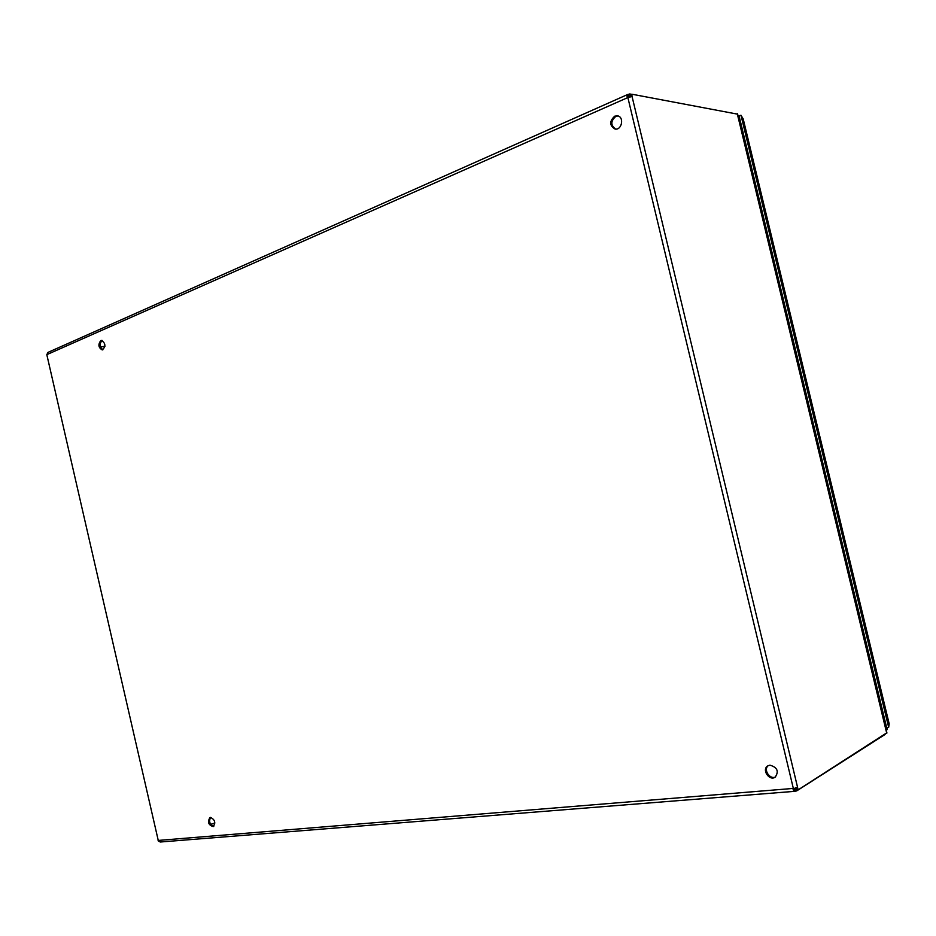 <?xml version="1.0" encoding="UTF-8"?>
<svg xmlns="http://www.w3.org/2000/svg" width="936" height="936" viewBox="0 0 936 936"><rect width="100%" height="100%" fill="white"/><g stroke="black" fill="none" stroke-linecap="round" stroke-linejoin="round"><path stroke-width="1.4" d="M102.188 340.47L102.094 340.505C99.263 343.828 99.52 346.928 102.878 349.795M100.831 340.564L101.556 340.4C105.709 343.395 105.943 346.577 102.246 349.935C98.362 347.619 97.882 344.495 100.831 340.564M210.577 817.397C208.658 821.539 209.722 824.499 213.782 826.289M210.506 817.409C214.964 819.632 215.865 822.709 213.221 826.617C208.4 825.049 207.312 822.019 209.956 817.537L210.506 817.409M617.971 115.959L615.829 116.38C610.6 121.036 610.541 125.284 615.642 129.098M614.695 116.193L617.409 115.83C624.441 116.637 621.96 130.42 615.057 129.051C609.418 125.553 609.301 121.27 614.695 116.193M768.397 765.566C762.934 769.275 769.696 779.969 775.605 776.927M769.954 765.168C777.383 767.356 779.115 771.381 775.137 777.243C769.018 781.279 761.424 769.216 767.906 765.823L769.954 765.168M737.638 114.169L631.823 94.197L632.046 96.443L628.723 97.262M793.155 789.867L794.711 789.025L795.226 791.201L793.155 789.867L793.131 788.966L797.156 787.468L798.455 789.668L886.872 732.759M630.291 96.993L629.986 95.016L631.823 94.197M631.437 96.712L632.046 96.443L797.612 787.492L796.208 787.609M798.455 789.668L796.431 789.832L795.67 787.738M630.033 95.156L630.267 96.104L627.05 96.326L627.693 94.501L629.752 93.974L629.998 95.004M628.735 97.262L627.05 96.326M627.6 94.536L47.982 352.392L46.812 354.65L628.454 97.285M628.313 94.372L628.501 97.285M46.812 354.65L158.395 841.054L160.267 842.014L794.722 791.329M796.454 789.832L796.712 790.897L885.07 734.467M214.894 823.001L210.682 824.347M794.161 788.217L794.418 789.071L796.208 788.709L796.419 789.692M631.578 94.314L629.752 93.974M100.409 346.917L104.937 346.32M796.712 790.897L795.226 791.201M158.09 840.446L794.091 788.358M740.154 120.416L739.007 119.831M740.61 126.454L741.289 125.132M739.44 117.445L738.516 117.819M738.071 115.935L739.534 115.69M886.649 727.646L885.678 727.798M888.673 727.33L740.984 115.233L739.054 115.842L886.661 727.682L888.673 727.33L889.165 723.809M886.649 727.693L887.106 729.624L887.445 727.541M887.106 729.624L886.146 729.729M740.984 115.233L743.207 118.989M886.766 733.391L737.252 113.619M793.377 788.58L627.81 97.321M885.901 724.511L884.906 724.616M884.672 723.657L885.667 723.551M743.184 118.86L889.2 723.914L743.172 118.813M886.895 732.841L737.615 114.087M738.949 119.609L739.99 119.761"/></g></svg>
